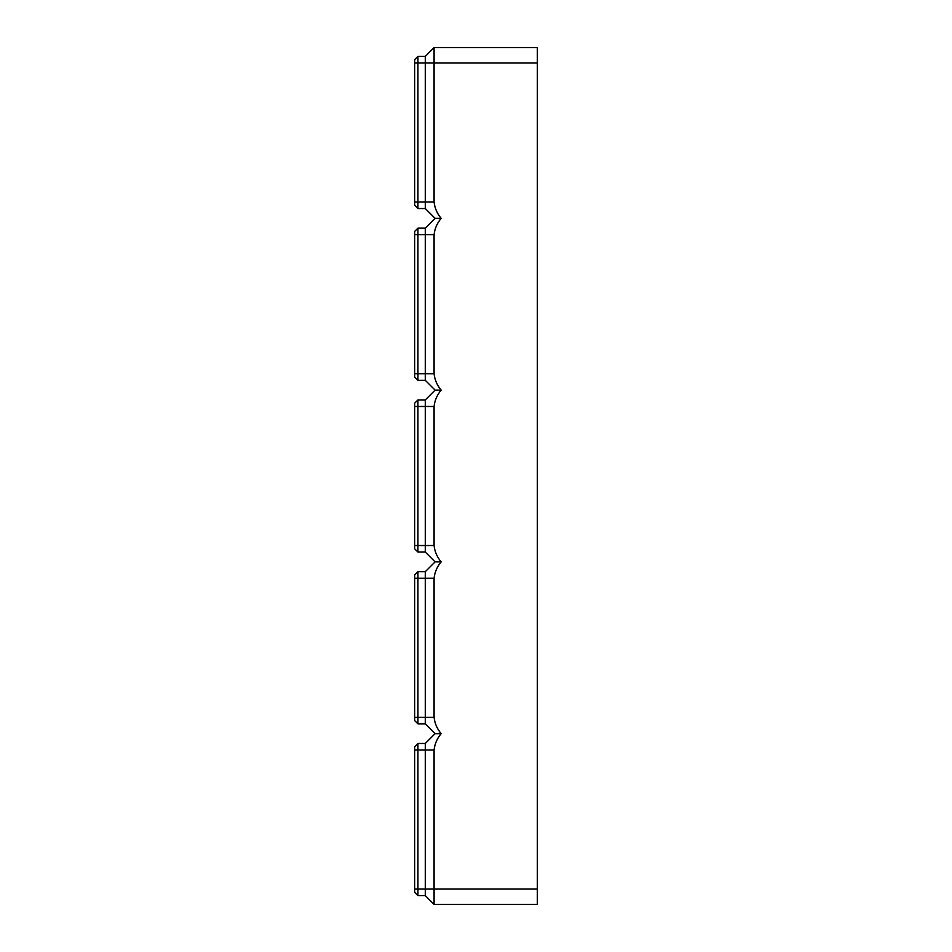 <?xml version="1.0" encoding="UTF-8"?>
<svg xmlns="http://www.w3.org/2000/svg" width="952" height="952" viewBox="0 0 952 952"><rect width="100%" height="100%" fill="white"/><g stroke="black" fill="none" stroke-linecap="round" stroke-linejoin="round"><path stroke-width="1.43" d="M537.345 62.939L434.076 62.939L434.076 47.6L537.345 47.6L537.345 904.4L434.076 904.4L425.282 895.606L417.928 895.606L417.928 743.464L414.655 746.737L417.928 743.464L425.282 743.464L435.1 733.659L441.169 733.659C437.111 738.443 434.755 743.893 434.076 750.009L434.076 889.061L425.282 889.061L425.282 743.464M414.655 892.333L417.928 895.606L414.655 892.333L414.655 746.737M425.282 895.606L425.282 889.061L414.655 889.061M434.076 904.4L434.076 889.061L537.345 889.061M435.1 733.659L425.282 723.841L425.282 571.7L435.1 561.882L441.169 561.882C437.111 557.098 434.755 551.636 434.076 545.52L434.076 406.48C434.755 400.364 437.111 394.901 441.169 390.118C437.111 385.322 434.755 379.872 434.076 373.755L434.076 234.704C434.755 228.587 437.111 223.137 441.169 218.341C437.111 213.557 434.755 208.107 434.076 201.991L425.282 201.991L425.282 56.394L417.928 56.394L414.655 59.667L414.655 205.263L417.928 208.536L417.928 56.394M441.169 561.882C437.111 566.678 434.755 572.128 434.076 578.245L434.076 717.296C434.755 723.413 437.111 728.863 441.169 733.659M414.655 62.939L434.076 62.939L434.076 201.991M425.282 723.841L417.928 723.841L417.928 571.7L414.655 574.972L414.655 720.569L417.928 723.841M425.282 571.7L417.928 571.7M435.1 561.882L425.282 552.065L417.928 552.065L417.928 399.935L414.655 403.208L414.655 548.792L417.928 552.065M425.282 552.065L425.282 399.935L417.928 399.935M425.282 399.935L435.1 390.118L441.169 390.118M435.1 390.118L425.282 380.3L417.928 380.3L417.928 228.159L414.655 231.431L414.655 377.028L417.928 380.3M425.282 380.3L425.282 228.159L417.928 228.159M425.282 228.159L435.1 218.341L441.169 218.341M435.1 218.341L425.282 208.536L417.928 208.536M425.282 208.536L425.282 201.991L414.655 201.991M434.076 47.6L425.282 56.394M434.076 750.009L414.655 750.009M434.076 717.296L414.655 717.296M434.076 578.245L414.655 578.245M434.076 545.52L414.655 545.52M434.076 406.48L414.655 406.48M434.076 373.755L414.655 373.755M434.076 234.704L414.655 234.704"/></g></svg>
